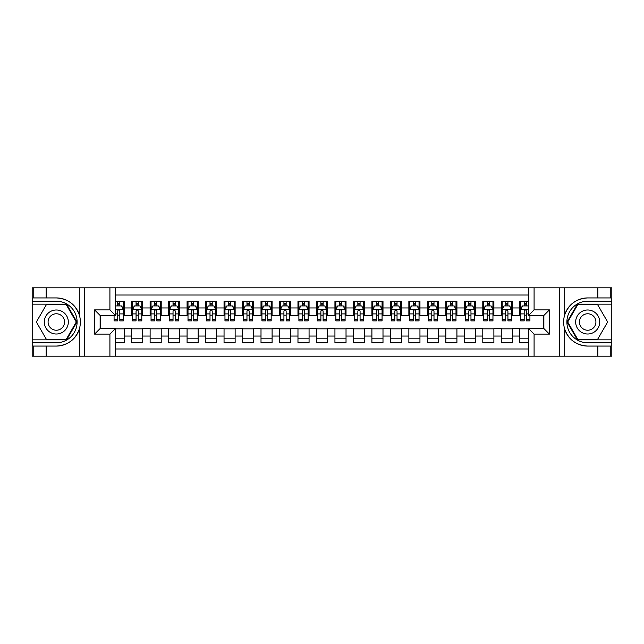 <?xml version="1.0" encoding="UTF-8"?>
<svg xmlns="http://www.w3.org/2000/svg" width="644" height="644" viewBox="0 0 644 644"><rect width="100%" height="100%" fill="white"/><g stroke="black" fill="none" stroke-linecap="round" stroke-linejoin="round"><path stroke-width="0.97" d="M115.461 356.188L528.539 356.188L528.539 328.561L543.874 328.561L543.874 315.439L528.539 315.439L528.539 287.812L115.461 287.812L115.461 315.439L100.126 315.439L100.126 328.561L115.461 328.561L115.461 356.188L46.151 356.188L46.151 346.07L56.318 346.07C67.628 345.393 75.292 339.75 79.309 329.148C80.717 324.391 80.717 319.617 79.309 314.852C75.292 304.25 67.628 298.607 56.318 297.931L46.151 297.931L46.151 287.812L32.2 287.812L32.2 339.839L66.614 339.839L76.91 322L66.614 304.161L32.2 304.161M528.539 301.207L519.756 301.207L519.756 307.953L512.366 307.953L512.366 315.343L519.756 315.343L519.756 307.953M512.366 307.953L512.366 301.207L501.274 301.207L501.274 307.953L493.884 307.953L493.884 315.343L501.274 315.343L501.274 307.953M493.884 307.953L493.884 301.207L482.791 301.207L482.791 307.953L475.401 307.953L475.401 315.343L482.791 315.343L482.791 307.953M475.401 307.953L475.401 301.207L464.316 301.207L464.316 307.953L456.918 307.953L456.918 315.343L464.316 315.343L464.316 307.953M456.918 307.953L456.918 301.207L445.833 301.207L445.833 307.953L438.435 307.953L438.435 315.343L445.833 315.343L445.833 307.953M438.435 307.953L438.435 301.207L427.35 301.207L427.35 307.953L419.952 307.953L419.952 315.343L427.35 315.343L427.35 307.953M419.952 307.953L419.952 301.207L408.868 301.207L408.868 307.953L401.47 307.953L401.47 315.343L408.868 315.343L408.868 307.953M401.47 307.953L401.47 301.207L390.385 301.207L390.385 307.953L382.995 307.953L382.995 315.343L390.385 315.343L390.385 307.953M382.995 307.953L382.995 301.207L371.902 301.207L371.902 307.953L364.512 307.953L364.512 315.343L371.902 315.343L371.902 307.953M364.512 307.953L364.512 301.207L353.419 301.207L353.419 307.953L346.029 307.953L346.029 315.343L353.419 315.343L353.419 307.953M346.029 307.953L346.029 301.207L334.936 301.207L334.936 307.953L327.546 307.953L327.546 315.343L334.936 315.343L334.936 307.953M327.546 307.953L327.546 301.207L316.454 301.207L316.454 307.953L309.064 307.953L309.064 315.343L316.454 315.343L316.454 307.953M309.064 307.953L309.064 301.207L297.971 301.207L297.971 307.953L290.581 307.953L290.581 315.343L297.971 315.343L297.971 307.953M290.581 307.953L290.581 301.207L279.488 301.207L279.488 307.953L272.098 307.953L272.098 315.343L279.488 315.343L279.488 307.953M272.098 307.953L272.098 301.207L261.005 301.207L261.005 307.953L253.615 307.953L253.615 315.343L261.005 315.343L261.005 307.953M253.615 307.953L253.615 301.207L242.53 301.207L242.53 307.953L235.132 307.953L235.132 315.343L242.53 315.343L242.53 307.953M235.132 307.953L235.132 301.207L224.048 301.207L224.048 307.953L216.65 307.953L216.65 315.343L224.048 315.343L224.048 307.953M216.65 307.953L216.65 301.207L205.565 301.207L205.565 307.953L198.167 307.953L198.167 315.343L205.565 315.343L205.565 307.953M198.167 307.953L198.167 301.207L187.082 301.207L187.082 307.953L179.684 307.953L179.684 315.343L187.082 315.343L187.082 307.953M179.684 307.953L179.684 301.207L168.599 301.207L168.599 307.953L161.209 307.953L161.209 315.343L168.599 315.343L168.599 307.953M161.209 307.953L161.209 301.207L150.116 301.207L150.116 307.953L142.727 307.953L142.727 315.343L150.116 315.343L150.116 307.953M142.727 307.953L142.727 301.207L131.634 301.207L131.634 315.343L124.244 315.343L124.244 301.207L115.461 301.207M115.461 342.793L124.244 342.793L124.244 328.657L131.634 328.657L131.634 342.793L142.727 342.793L142.727 328.657L150.116 328.657L150.116 336.047L142.727 336.047M150.116 336.047L150.116 342.793L161.209 342.793L161.209 328.657L168.599 328.657L168.599 336.047L161.209 336.047M168.599 336.047L168.599 342.793L179.684 342.793L179.684 328.657L187.082 328.657L187.082 336.047L179.684 336.047M187.082 336.047L187.082 342.793L198.167 342.793L198.167 328.657L205.565 328.657L205.565 336.047L198.167 336.047M205.565 336.047L205.565 342.793L216.65 342.793L216.65 328.657L224.048 328.657L224.048 336.047L216.65 336.047M224.048 336.047L224.048 342.793L235.132 342.793L235.132 328.657L242.53 328.657L242.53 336.047L235.132 336.047M242.53 336.047L242.53 342.793L253.615 342.793L253.615 328.657L261.005 328.657L261.005 336.047L253.615 336.047M261.005 336.047L261.005 342.793L272.098 342.793L272.098 328.657L279.488 328.657L279.488 336.047L272.098 336.047M279.488 336.047L279.488 342.793L290.581 342.793L290.581 328.657L297.971 328.657L297.971 336.047L290.581 336.047M297.971 336.047L297.971 342.793L309.064 342.793L309.064 328.657L316.454 328.657L316.454 336.047L309.064 336.047M316.454 336.047L316.454 342.793L327.546 342.793L327.546 328.657L334.936 328.657L334.936 336.047L327.546 336.047M334.936 336.047L334.936 342.793L346.029 342.793L346.029 328.657L353.419 328.657L353.419 336.047L346.029 336.047M353.419 336.047L353.419 342.793L364.512 342.793L364.512 328.657L371.902 328.657L371.902 336.047L364.512 336.047M371.902 336.047L371.902 342.793L382.995 342.793L382.995 328.657L390.385 328.657L390.385 336.047L382.995 336.047M390.385 336.047L390.385 342.793L401.47 342.793L401.47 328.657L408.868 328.657L408.868 336.047L401.47 336.047M408.868 336.047L408.868 342.793L419.952 342.793L419.952 328.657L427.35 328.657L427.35 336.047L419.952 336.047M427.35 336.047L427.35 342.793L438.435 342.793L438.435 328.657L445.833 328.657L445.833 336.047L438.435 336.047M445.833 336.047L445.833 342.793L456.918 342.793L456.918 328.657L464.316 328.657L464.316 336.047L456.918 336.047M464.316 336.047L464.316 342.793L475.401 342.793L475.401 328.657L482.791 328.657L482.791 336.047L475.401 336.047M482.791 336.047L482.791 342.793L493.884 342.793L493.884 328.657L501.274 328.657L501.274 336.047L493.884 336.047M501.274 336.047L501.274 342.793L512.366 342.793L512.366 328.657L519.756 328.657L519.756 336.047L512.366 336.047M528.539 295.016L115.461 295.016M115.461 348.984L528.539 348.984M519.756 336.047L519.756 342.793L528.539 342.793M100.214 315.439L100.214 328.561M543.786 328.561L543.786 315.439M117.586 305.828L119.808 305.828M123.318 305.828L124.244 305.828M117.586 315.166L119.808 315.166M123.318 315.166L124.244 315.166M115.461 328.834L124.244 328.834M115.461 338.172L124.244 338.172M131.634 315.166L132.559 315.166M136.069 315.166L138.291 315.166M141.801 315.166L142.727 315.166M131.634 305.828L132.559 305.828M136.069 305.828L138.291 305.828M141.801 305.828L142.727 305.828M131.634 328.834L142.727 328.834M131.634 338.172L142.727 338.172M150.116 328.834L161.209 328.834M150.116 338.172L161.209 338.172M150.116 305.828L151.042 305.828M154.552 305.828L156.766 305.828M160.284 305.828L161.209 305.828M150.116 315.166L151.042 315.166M154.552 315.166L156.766 315.166M160.284 315.166L161.209 315.166M168.599 328.834L179.684 328.834M168.599 338.172L179.684 338.172M168.599 305.828L169.525 305.828M173.035 305.828L175.249 305.828M178.766 305.828L179.684 305.828M168.599 315.166L169.525 315.166M173.035 315.166L175.249 315.166M178.766 315.166L179.684 315.166M187.082 328.834L198.167 328.834M187.082 338.172L198.167 338.172M187.082 305.828L188.008 305.828M191.518 305.828L193.731 305.828M197.249 305.828L198.167 305.828M187.082 315.166L188.008 315.166M191.518 315.166L193.731 315.166M197.249 315.166L198.167 315.166M205.565 328.834L216.65 328.834M205.565 338.172L216.65 338.172M205.565 305.828L206.491 305.828M210 305.828L212.214 305.828M215.724 305.828L216.65 305.828M205.565 315.166L206.491 315.166M210 315.166L212.214 315.166M215.724 315.166L216.65 315.166M224.048 328.834L235.132 328.834M224.048 338.172L235.132 338.172M224.048 305.828L224.965 305.828M228.483 305.828L230.697 305.828M234.207 305.828L235.132 305.828M224.048 315.166L224.965 315.166M228.483 315.166L230.697 315.166M234.207 315.166L235.132 315.166M242.53 328.834L253.615 328.834M242.53 338.172L253.615 338.172M242.53 305.828L243.448 305.828M246.966 305.828L249.18 305.828M252.69 305.828L253.615 305.828M242.53 315.166L243.448 315.166M246.966 315.166L249.18 315.166M252.69 315.166L253.615 315.166M261.005 328.834L272.098 328.834M261.005 338.172L272.098 338.172M261.005 305.828L261.931 305.828M265.441 305.828L267.663 305.828M271.172 305.828L272.098 305.828M261.005 315.166L261.931 315.166M265.441 315.166L267.663 315.166M271.172 315.166L272.098 315.166M279.488 328.834L290.581 328.834M279.488 338.172L290.581 338.172M279.488 305.828L280.414 305.828M283.923 305.828L286.145 305.828M289.655 305.828L290.581 305.828M279.488 315.166L280.414 315.166M283.923 315.166L286.145 315.166M289.655 315.166L290.581 315.166M297.971 328.834L309.064 328.834M297.971 338.172L309.064 338.172M297.971 305.828L298.897 305.828M302.406 305.828L304.628 305.828M308.138 305.828L309.064 305.828M297.971 315.166L298.897 315.166M302.406 315.166L304.628 315.166M308.138 315.166L309.064 315.166M316.454 328.834L327.546 328.834M316.454 338.172L327.546 338.172M316.454 305.828L317.379 305.828M320.889 305.828L323.111 305.828M326.621 305.828L327.546 305.828M316.454 315.166L317.379 315.166M320.889 315.166L323.111 315.166M326.621 315.166L327.546 315.166M334.936 328.834L346.029 328.834M334.936 338.172L346.029 338.172M334.936 305.828L335.862 305.828M339.372 305.828L341.594 305.828M345.103 305.828L346.029 305.828M334.936 315.166L335.862 315.166M339.372 315.166L341.594 315.166M345.103 315.166L346.029 315.166M353.419 328.834L364.512 328.834M353.419 338.172L364.512 338.172M353.419 305.828L354.345 305.828M357.855 305.828L360.077 305.828M363.586 305.828L364.512 305.828M353.419 315.166L354.345 315.166M357.855 315.166L360.077 315.166M363.586 315.166L364.512 315.166M371.902 328.834L382.995 328.834M371.902 338.172L382.995 338.172M371.902 305.828L372.828 305.828M376.338 305.828L378.559 305.828M382.069 305.828L382.995 305.828M371.902 315.166L372.828 315.166M376.338 315.166L378.559 315.166M382.069 315.166L382.995 315.166M390.385 328.834L401.47 328.834M390.385 338.172L401.47 338.172M390.385 305.828L391.311 305.828M394.82 305.828L397.034 305.828M400.552 305.828L401.47 305.828M390.385 315.166L391.311 315.166M394.82 315.166L397.034 315.166M400.552 315.166L401.47 315.166M408.868 328.834L419.952 328.834M408.868 338.172L419.952 338.172M408.868 305.828L409.793 305.828M413.303 305.828L415.517 305.828M419.035 305.828L419.952 305.828M408.868 315.166L409.793 315.166M413.303 315.166L415.517 315.166M419.035 315.166L419.952 315.166M427.35 328.834L438.435 328.834M427.35 338.172L438.435 338.172M427.35 305.828L428.276 305.828M431.786 305.828L434 305.828M437.509 305.828L438.435 305.828M427.35 315.166L428.276 315.166M431.786 315.166L434 315.166M437.509 315.166L438.435 315.166M445.833 328.834L456.918 328.834M445.833 338.172L456.918 338.172M445.833 305.828L446.751 305.828M450.269 305.828L452.482 305.828M455.992 305.828L456.918 305.828M445.833 315.166L446.751 315.166M450.269 315.166L452.482 315.166M455.992 315.166L456.918 315.166M464.316 328.834L475.401 328.834M464.316 338.172L475.401 338.172M464.316 305.828L465.234 305.828M468.751 305.828L470.965 305.828M474.475 305.828L475.401 305.828M464.316 315.166L465.234 315.166M468.751 315.166L470.965 315.166M474.475 315.166L475.401 315.166M482.791 328.834L493.884 328.834M482.791 338.172L493.884 338.172M482.791 305.828L483.716 305.828M487.234 305.828L489.448 305.828M492.958 305.828L493.884 305.828M482.791 315.166L483.716 315.166M487.234 315.166L489.448 315.166M492.958 315.166L493.884 315.166M501.274 328.834L512.366 328.834M501.274 338.172L512.366 338.172M501.274 305.828L502.199 305.828M505.709 305.828L507.931 305.828M511.441 305.828L512.366 305.828M501.274 315.166L502.199 315.166M505.709 315.166L507.931 315.166M511.441 315.166L512.366 315.166M519.756 328.834L528.539 328.834M519.756 338.172L528.539 338.172M519.756 305.828L520.682 305.828M524.192 305.828L526.414 305.828M519.756 315.166L520.682 315.166M524.192 315.166L526.414 315.166M119.808 303.614L117.586 303.614M114.077 319.384L114.077 320.889L117.586 320.889L117.586 319.384L114.077 319.384L114.077 315.439M121.974 306.938L123.318 306.938L123.318 320.889L119.808 320.889L119.808 311.004C119.068 309.579 118.327 309.579 117.586 311.004L117.586 319.384M123.318 306.938L123.318 301.207M123.318 309.619L121.466 305.924L115.928 305.924L115.461 306.842M117.586 305.924L117.586 301.207M119.808 301.207L119.808 305.924M62.323 311.599A12.011 12.011 0 0 0 45.917 315.995A12.011 12.011 0 0 0 50.312 332.401A12.011 12.011 0 0 0 66.726 328.005A12.011 12.011 0 0 0 62.323 311.599M60.431 314.876A8.227 8.227 0 0 0 49.194 317.886A8.227 8.227 0 0 0 52.204 329.124A8.227 8.227 0 0 0 63.442 326.114A8.227 8.227 0 0 0 60.431 314.876M66.3 339.283L46.344 339.283L36.362 322L46.344 304.717L66.3 304.717L76.274 322L66.3 339.283M593.688 311.599A12.011 12.011 0 0 0 577.274 315.995A12.011 12.011 0 0 0 581.677 332.401A12.011 12.011 0 0 0 598.083 328.005A12.011 12.011 0 0 0 593.688 311.599M591.796 314.876A8.227 8.227 0 0 0 580.558 317.886A8.227 8.227 0 0 0 583.569 329.124A8.227 8.227 0 0 0 594.806 326.114A8.227 8.227 0 0 0 591.796 314.876M597.656 339.283L577.7 339.283L567.726 322L577.7 304.717L597.656 304.717L607.638 322L597.656 339.283M109.915 356.188L109.915 334.107L94.579 334.107L94.579 309.893L109.915 309.893L109.915 287.812L84.686 287.812L84.686 356.188M56.318 297.931A24.07 24.07 0 0 1 79.309 314.852L79.309 287.812L46.151 287.812M46.151 356.188L32.2 356.188L32.2 339.839M32.2 342.793L56.318 342.793A20.793 20.793 0 0 0 77.111 322A20.793 20.793 0 0 0 56.318 301.207L32.2 301.207M56.318 346.07A24.07 24.07 0 0 0 79.309 329.148L79.309 356.188M79.309 287.812L84.686 287.812M109.915 287.812L115.461 287.812M46.151 346.07L33.214 346.07L33.214 356.188M46.151 297.931L33.214 297.931L33.214 287.812M109.915 334.107L115.461 328.561M94.579 334.107L100.126 328.561M94.579 309.893L100.126 315.439M109.915 309.893L115.461 315.439M528.539 287.812L597.849 287.812L597.849 297.931L587.682 297.931C576.372 298.607 568.708 304.25 564.691 314.852C563.283 319.609 563.283 324.383 564.691 329.148C568.708 339.75 576.372 345.393 587.682 346.07L597.849 346.07L597.849 356.188L611.8 356.188L611.8 304.161L577.386 304.161L567.09 322L577.386 339.839L611.8 339.839M534.085 287.812L534.085 309.893L549.421 309.893L549.421 334.107L534.085 334.107L534.085 356.188L559.314 356.188L559.314 287.812M587.682 346.07A24.07 24.07 0 0 1 564.691 329.148L564.691 356.188L597.849 356.188M597.849 287.812L611.8 287.812L611.8 304.161M611.8 301.207L587.682 301.207A20.793 20.793 0 0 0 566.889 322A20.793 20.793 0 0 0 587.682 342.793L611.8 342.793M587.682 297.931A24.07 24.07 0 0 0 564.691 314.852L564.691 287.812M564.691 356.188L559.314 356.188M534.085 356.188L528.539 356.188M597.849 297.931L610.786 297.931L610.786 287.812M597.849 346.07L610.786 346.07L610.786 356.188M534.085 309.893L528.539 315.439M549.421 309.893L543.874 315.439M549.421 334.107L543.874 328.561M534.085 334.107L528.539 328.561M138.291 303.614L136.069 303.614M141.801 319.384L138.291 319.384L138.291 320.889L141.801 320.889L141.801 309.619L139.949 305.924L134.403 305.924L132.559 309.619L132.559 320.889L136.069 320.889L136.069 319.384L132.559 319.384M132.559 309.619L132.559 301.207M141.801 309.619L141.801 301.207M136.069 305.924L136.069 301.207M138.291 301.207L138.291 305.924M138.291 319.384L138.291 311.004C137.55 309.579 136.81 309.579 136.069 311.004L136.069 319.384M156.766 303.614L154.552 303.614M160.284 319.384L156.766 319.384L156.766 320.889L160.284 320.889L160.284 309.619L158.432 305.924L152.886 305.924L151.042 309.619L151.042 320.889L154.552 320.889L154.552 319.384L151.042 319.384M151.042 309.619L151.042 301.207M160.284 309.619L160.284 301.207M154.552 305.924L154.552 301.207M156.766 301.207L156.766 305.924M156.766 319.384L156.766 311.004C156.033 309.579 155.293 309.579 154.552 311.004L154.552 319.384M175.249 303.614L173.035 303.614M178.766 319.384L175.249 319.384L175.249 320.889L178.766 320.889L178.766 309.619L176.915 305.924L171.368 305.924L169.525 309.619L169.525 320.889L173.035 320.889L173.035 319.384L169.525 319.384M169.525 309.619L169.525 301.207M178.766 309.619L178.766 301.207M173.035 305.924L173.035 301.207M175.249 301.207L175.249 305.924M175.249 319.384L175.249 311.004C174.516 309.579 173.775 309.579 173.035 311.004L173.035 319.384M193.731 303.614L191.518 303.614M197.249 319.384L193.731 319.384L193.731 320.889L197.249 320.889L197.249 309.619L195.398 305.924L189.851 305.924L188.008 309.619L188.008 320.889L191.518 320.889L191.518 319.384L188.008 319.384M188.008 309.619L188.008 301.207M197.249 309.619L197.249 301.207M191.518 305.924L191.518 301.207M193.731 301.207L193.731 305.924M193.731 319.384L193.731 311.004C192.999 309.579 192.258 309.579 191.518 311.004L191.518 319.384M212.214 303.614L210 303.614M215.724 319.384L212.214 319.384L212.214 320.889L215.724 320.889L215.724 309.619L213.88 305.924L208.334 305.924L206.491 309.619L206.491 320.889L210 320.889L210 319.384L206.491 319.384M206.491 309.619L206.491 301.207M215.724 309.619L215.724 301.207M210 305.924L210 301.207M212.214 301.207L212.214 305.924M212.214 319.384L212.214 311.004C211.482 309.579 210.741 309.579 210 311.004L210 319.384M230.697 303.614L228.483 303.614M234.207 319.384L230.697 319.384L230.697 320.889L234.207 320.889L234.207 309.619L232.363 305.924L226.817 305.924L224.965 309.619L224.965 320.889L228.483 320.889L228.483 319.384L224.965 319.384M224.965 309.619L224.965 301.207M234.207 309.619L234.207 301.207M228.483 305.924L228.483 301.207M230.697 301.207L230.697 305.924M230.697 319.384L230.697 311.004C229.956 309.579 229.224 309.579 228.483 311.004L228.483 319.384M249.18 303.614L246.966 303.614M252.69 319.384L249.18 319.384L249.18 320.889L252.69 320.889L252.69 309.619L250.846 305.924L245.3 305.924L243.448 309.619L243.448 320.889L246.966 320.889L246.966 319.384L243.448 319.384M243.448 309.619L243.448 301.207M252.69 309.619L252.69 301.207M246.966 305.924L246.966 301.207M249.18 301.207L249.18 305.924M249.18 319.384L249.18 311.004C248.439 309.579 247.707 309.579 246.966 311.004L246.966 319.384M267.663 303.614L265.441 303.614M271.172 319.384L267.663 319.384L267.663 320.889L271.172 320.889L271.172 309.619L269.329 305.924L263.782 305.924L261.931 309.619L261.931 320.889L265.441 320.889L265.441 319.384L261.931 319.384M261.931 309.619L261.931 301.207M271.172 309.619L271.172 301.207M265.441 305.924L265.441 301.207M267.663 301.207L267.663 305.924M267.663 319.384L267.663 311.004C266.922 309.579 266.181 309.579 265.441 311.004L265.441 319.384M286.145 303.614L283.923 303.614M289.655 319.384L286.145 319.384L286.145 320.889L289.655 320.889L289.655 309.619L287.812 305.924L282.265 305.924L280.414 309.619L280.414 320.889L283.923 320.889L283.923 319.384L280.414 319.384M280.414 309.619L280.414 301.207M289.655 309.619L289.655 301.207M283.923 305.924L283.923 301.207M286.145 301.207L286.145 305.924M286.145 319.384L286.145 311.004C285.405 309.579 284.664 309.579 283.923 311.004L283.923 319.384M304.628 303.614L302.406 303.614M308.138 319.384L304.628 319.384L304.628 320.889L308.138 320.889L308.138 309.619L306.286 305.924L300.748 305.924L298.897 309.619L298.897 320.889L302.406 320.889L302.406 319.384L298.897 319.384M298.897 309.619L298.897 301.207M308.138 309.619L308.138 301.207M302.406 305.924L302.406 301.207M304.628 301.207L304.628 305.924M304.628 319.384L304.628 311.004C303.888 309.579 303.147 309.579 302.406 311.004L302.406 319.384M323.111 303.614L320.889 303.614M326.621 319.384L323.111 319.384L323.111 320.889L326.621 320.889L326.621 309.619L324.769 305.924L319.231 305.924L317.379 309.619L317.379 320.889L320.889 320.889L320.889 319.384L317.379 319.384M317.379 309.619L317.379 301.207M326.621 309.619L326.621 301.207M320.889 305.924L320.889 301.207M323.111 301.207L323.111 305.924M323.111 319.384L323.111 311.004C322.37 309.579 321.63 309.579 320.889 311.004L320.889 319.384M341.594 303.614L339.372 303.614M345.103 319.384L341.594 319.384L341.594 320.889L345.103 320.889L345.103 309.619L343.252 305.924L337.714 305.924L335.862 309.619L335.862 320.889L339.372 320.889L339.372 319.384L335.862 319.384M335.862 309.619L335.862 301.207M345.103 309.619L345.103 301.207M339.372 305.924L339.372 301.207M341.594 301.207L341.594 305.924M341.594 319.384L341.594 311.004C340.853 309.579 340.113 309.579 339.372 311.004L339.372 319.384M360.077 303.614L357.855 303.614M363.586 319.384L360.077 319.384L360.077 320.889L363.586 320.889L363.586 309.619L361.735 305.924L356.188 305.924L354.345 309.619L354.345 320.889L357.855 320.889L357.855 319.384L354.345 319.384M354.345 309.619L354.345 301.207M363.586 309.619L363.586 301.207M357.855 305.924L357.855 301.207M360.077 301.207L360.077 305.924M360.077 319.384L360.077 311.004C359.336 309.579 358.595 309.579 357.855 311.004L357.855 319.384M378.559 303.614L376.338 303.614M382.069 319.384L378.559 319.384L378.559 320.889L382.069 320.889L382.069 309.619L380.218 305.924L374.671 305.924L372.828 309.619L372.828 320.889L376.338 320.889L376.338 319.384L372.828 319.384M372.828 309.619L372.828 301.207M382.069 309.619L382.069 301.207M376.338 305.924L376.338 301.207M378.559 301.207L378.559 305.924M378.559 319.384L378.559 311.004C377.819 309.579 377.078 309.579 376.338 311.004L376.338 319.384M397.034 303.614L394.82 303.614M400.552 319.384L397.034 319.384L397.034 320.889L400.552 320.889L400.552 309.619L398.7 305.924L393.154 305.924L391.311 309.619L391.311 320.889L394.82 320.889L394.82 319.384L391.311 319.384M391.311 309.619L391.311 301.207M400.552 309.619L400.552 301.207M394.82 305.924L394.82 301.207M397.034 301.207L397.034 305.924M397.034 319.384L397.034 311.004C396.302 309.579 395.561 309.579 394.82 311.004L394.82 319.384M415.517 303.614L413.303 303.614M419.035 319.384L415.517 319.384L415.517 320.889L419.035 320.889L419.035 309.619L417.183 305.924L411.637 305.924L409.793 309.619L409.793 320.889L413.303 320.889L413.303 319.384L409.793 319.384M409.793 309.619L409.793 301.207M419.035 309.619L419.035 301.207M413.303 305.924L413.303 301.207M415.517 301.207L415.517 305.924M415.517 319.384L415.517 311.004C414.784 309.579 414.044 309.579 413.303 311.004L413.303 319.384M434 303.614L431.786 303.614M437.509 319.384L434 319.384L434 320.889L437.509 320.889L437.509 309.619L435.666 305.924L430.12 305.924L428.276 309.619L428.276 320.889L431.786 320.889L431.786 319.384L428.276 319.384M428.276 309.619L428.276 301.207M437.509 309.619L437.509 301.207M431.786 305.924L431.786 301.207M434 301.207L434 305.924M434 319.384L434 311.004C433.267 309.579 432.526 309.579 431.786 311.004L431.786 319.384M452.482 303.614L450.269 303.614M455.992 319.384L452.482 319.384L452.482 320.889L455.992 320.889L455.992 309.619L454.149 305.924L448.602 305.924L446.751 309.619L446.751 320.889L450.269 320.889L450.269 319.384L446.751 319.384M446.751 309.619L446.751 301.207M455.992 309.619L455.992 301.207M450.269 305.924L450.269 301.207M452.482 301.207L452.482 305.924M452.482 319.384L452.482 311.004C451.742 309.579 451.009 309.579 450.269 311.004L450.269 319.384M470.965 303.614L468.751 303.614M474.475 319.384L470.965 319.384L470.965 320.889L474.475 320.889L474.475 309.619L472.632 305.924L467.085 305.924L465.234 309.619L465.234 320.889L468.751 320.889L468.751 319.384L465.234 319.384M465.234 309.619L465.234 301.207M474.475 309.619L474.475 301.207M468.751 305.924L468.751 301.207M470.965 301.207L470.965 305.924M470.965 319.384L470.965 311.004C470.225 309.579 469.492 309.579 468.751 311.004L468.751 319.384M489.448 303.614L487.234 303.614M492.958 319.384L489.448 319.384L489.448 320.889L492.958 320.889L492.958 309.619L491.114 305.924L485.568 305.924L483.716 309.619L483.716 320.889L487.234 320.889L487.234 319.384L483.716 319.384M483.716 309.619L483.716 301.207M492.958 309.619L492.958 301.207M487.234 305.924L487.234 301.207M489.448 301.207L489.448 305.924M489.448 319.384L489.448 311.004C488.707 309.579 487.967 309.579 487.234 311.004L487.234 319.384M507.931 303.614L505.709 303.614M511.441 319.384L507.931 319.384L507.931 320.889L511.441 320.889L511.441 309.619L509.597 305.924L504.051 305.924L502.199 309.619L502.199 320.889L505.709 320.889L505.709 319.384L502.199 319.384M502.199 309.619L502.199 301.207M511.441 309.619L511.441 301.207M505.709 305.924L505.709 301.207M507.931 301.207L507.931 305.924M507.931 319.384L507.931 311.004C507.19 309.579 506.45 309.579 505.709 311.004L505.709 319.384M526.414 303.614L524.192 303.614M528.539 306.842L528.072 305.924L522.534 305.924L520.682 309.619L520.682 320.889L524.192 320.889L524.192 319.384L520.682 319.384M520.682 309.619L520.682 301.207M529.923 315.439L529.923 320.889L526.414 320.889L526.414 311.004C525.673 309.579 524.932 309.579 524.192 311.004L524.192 319.384M524.192 305.924L524.192 301.207M526.414 301.207L526.414 305.924M131.634 336.047L124.244 336.047M131.634 307.953L124.244 307.953M123.27 309.523L115.461 309.523M123.318 319.384L119.808 319.384M117.586 313.902L115.461 313.902M123.318 313.902L119.808 313.902M119.808 304.789L117.586 304.789M141.752 309.523L132.608 309.523M132.559 306.938L133.896 306.938M140.456 306.938L141.801 306.938M136.069 313.902L132.559 313.902M141.801 313.902L138.291 313.902M138.291 304.789L136.069 304.789M160.235 309.523L151.082 309.523M151.042 306.938L152.378 306.938M158.939 306.938L160.284 306.938M154.552 313.902L151.042 313.902M160.284 313.902L156.766 313.902M156.766 304.789L154.552 304.789M178.718 309.523L169.565 309.523M169.525 306.938L170.861 306.938M177.422 306.938L178.766 306.938M173.035 313.902L169.525 313.902M178.766 313.902L175.249 313.902M175.249 304.789L173.035 304.789M197.201 309.523L188.048 309.523M188.008 306.938L189.344 306.938M195.905 306.938L197.249 306.938M191.518 313.902L188.008 313.902M197.249 313.902L193.731 313.902M193.731 304.789L191.518 304.789M215.684 309.523L206.531 309.523M206.491 306.938L207.827 306.938M214.388 306.938L215.724 306.938M210 313.902L206.491 313.902M215.724 313.902L212.214 313.902M212.214 304.789L210 304.789M234.166 309.523L225.014 309.523M224.965 306.938L226.31 306.938M232.87 306.938L234.207 306.938M228.483 313.902L224.965 313.902M234.207 313.902L230.697 313.902M230.697 304.789L228.483 304.789M252.649 309.523L243.496 309.523M243.448 306.938L244.792 306.938M251.353 306.938L252.69 306.938M246.966 313.902L243.448 313.902M252.69 313.902L249.18 313.902M249.18 304.789L246.966 304.789M271.124 309.523L261.979 309.523M261.931 306.938L263.275 306.938M269.836 306.938L271.172 306.938M265.441 313.902L261.931 313.902M271.172 313.902L267.663 313.902M267.663 304.789L265.441 304.789M289.607 309.523L280.462 309.523M280.414 306.938L281.758 306.938M288.319 306.938L289.655 306.938M283.923 313.902L280.414 313.902M289.655 313.902L286.145 313.902M286.145 304.789L283.923 304.789M308.09 309.523L298.945 309.523M298.897 306.938L300.241 306.938M306.802 306.938L308.138 306.938M302.406 313.902L298.897 313.902M308.138 313.902L304.628 313.902M304.628 304.789L302.406 304.789M326.572 309.523L317.428 309.523M317.379 306.938L318.716 306.938M325.284 306.938L326.621 306.938M320.889 313.902L317.379 313.902M326.621 313.902L323.111 313.902M323.111 304.789L320.889 304.789M345.055 309.523L335.91 309.523M335.862 306.938L337.198 306.938M343.759 306.938L345.103 306.938M339.372 313.902L335.862 313.902M345.103 313.902L341.594 313.902M341.594 304.789L339.372 304.789M363.538 309.523L354.393 309.523M354.345 306.938L355.681 306.938M362.242 306.938L363.586 306.938M357.855 313.902L354.345 313.902M363.586 313.902L360.077 313.902M360.077 304.789L357.855 304.789M382.021 309.523L372.876 309.523M372.828 306.938L374.164 306.938M380.725 306.938L382.069 306.938M376.338 313.902L372.828 313.902M382.069 313.902L378.559 313.902M378.559 304.789L376.338 304.789M400.504 309.523L391.351 309.523M391.311 306.938L392.647 306.938M399.208 306.938L400.552 306.938M394.82 313.902L391.311 313.902M400.552 313.902L397.034 313.902M397.034 304.789L394.82 304.789M418.986 309.523L409.834 309.523M409.793 306.938L411.13 306.938M417.69 306.938L419.035 306.938M413.303 313.902L409.793 313.902M419.035 313.902L415.517 313.902M415.517 304.789L413.303 304.789M437.469 309.523L428.316 309.523M428.276 306.938L429.612 306.938M436.173 306.938L437.509 306.938M431.786 313.902L428.276 313.902M437.509 313.902L434 313.902M434 304.789L431.786 304.789M455.952 309.523L446.799 309.523M446.751 306.938L448.095 306.938M454.656 306.938L455.992 306.938M450.269 313.902L446.751 313.902M455.992 313.902L452.482 313.902M452.482 304.789L450.269 304.789M474.435 309.523L465.282 309.523M465.234 306.938L466.578 306.938M473.139 306.938L474.475 306.938M468.751 313.902L465.234 313.902M474.475 313.902L470.965 313.902M470.965 304.789L468.751 304.789M492.918 309.523L483.765 309.523M483.716 306.938L485.061 306.938M491.622 306.938L492.958 306.938M487.234 313.902L483.716 313.902M492.958 313.902L489.448 313.902M489.448 304.789L487.234 304.789M511.392 309.523L502.248 309.523M502.199 306.938L503.544 306.938M510.104 306.938L511.441 306.938M505.709 313.902L502.199 313.902M511.441 313.902L507.931 313.902M507.931 304.789L505.709 304.789M528.539 309.523L520.73 309.523M520.682 306.938L522.026 306.938M529.923 319.384L526.414 319.384M524.192 313.902L520.682 313.902M528.539 313.902L526.414 313.902M526.414 304.789L524.192 304.789"/></g></svg>
